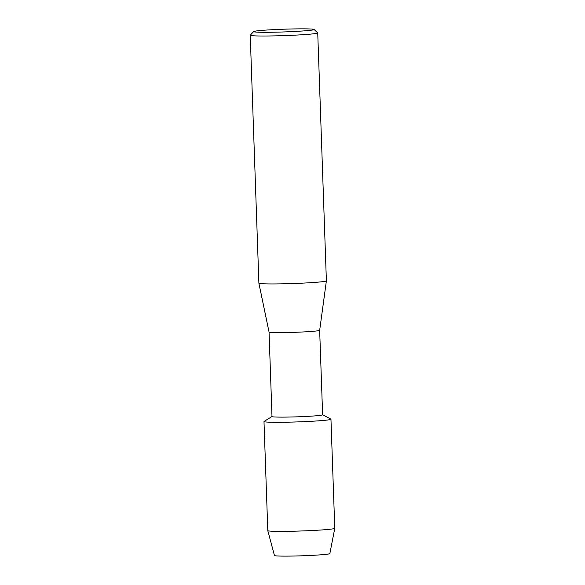 <?xml version="1.0" encoding="UTF-8"?>
<svg xmlns="http://www.w3.org/2000/svg" width="585" height="585" viewBox="0 0 585 585"><rect width="100%" height="100%" fill="white"/><g stroke="black" fill="none" stroke-linecap="round" stroke-linejoin="round"><path stroke-width="0.88" d="M329.713 553.447A27.722 1.258 178 0 1 306.525 555.633A27.722 1.258 178 0 1 275.082 555.75A27.722 1.258 178 0 1 274.592 555.377M269.049 332.075A25.33 1.148 178 0 0 269.619 332.287A25.33 1.148 178 0 0 296.968 332.236A25.33 1.148 178 0 0 319.666 330.313A25.33 1.148 178 0 1 319.666 330.313L322.62 414.787A25.33 1.148 178 0 1 300.017 416.725A25.33 1.148 178 0 1 272.566 416.776A25.33 1.148 178 0 1 271.996 416.557L269.049 332.075A25.33 1.148 178 0 1 269.049 332.068L258.892 283.213A33.769 1.528 178 0 1 258.892 283.198L250.234 35.261A33.769 1.528 178 0 1 250.263 35.188L253.656 31.561A30.252 1.375 178 0 1 281.312 29.294A30.252 1.375 178 0 1 313.414 29.25A30.252 1.375 178 0 1 314.057 29.455A30.252 1.375 178 0 1 287.776 31.795A30.252 1.375 178 0 1 254.307 31.89A30.252 1.375 178 0 1 253.656 31.561M322.62 414.743L330.847 419.101A33.506 1.521 178 0 1 302.365 421.719A33.506 1.521 178 0 1 264.742 421.851A33.506 1.521 178 0 1 264.084 421.434L271.996 416.513M319.666 330.313L326.386 280.851A33.769 1.528 178 0 1 326.386 280.851A33.769 1.528 178 0 1 296.12 283.425A33.769 1.528 178 0 1 259.652 283.491A33.769 1.528 178 0 1 258.892 283.213M314.057 29.455L317.692 32.833A33.769 1.528 178 0 1 317.728 32.906A33.769 1.528 178 0 1 287.593 35.48A33.769 1.528 178 0 1 250.994 35.553A33.769 1.528 178 0 1 250.234 35.261M330.956 419.218L334.766 528.299A33.506 1.521 178 0 1 334.766 528.313L329.86 553.585A27.722 1.258 178 0 1 304.975 555.691A27.722 1.258 178 0 1 275.082 555.75A27.722 1.258 178 0 1 274.46 555.523L267.798 530.653A33.506 1.521 178 0 1 267.798 530.639L263.989 421.558A33.506 1.521 178 0 0 264.742 421.851A33.506 1.521 178 0 0 301.056 421.778A33.506 1.521 178 0 0 330.956 419.218A33.506 1.521 178 0 0 330.203 418.926M334.766 528.313A33.506 1.521 178 0 1 304.69 530.858A33.506 1.521 178 0 1 268.552 530.924A33.506 1.521 178 0 1 267.798 530.653M326.386 280.844L317.728 32.906"/></g></svg>
